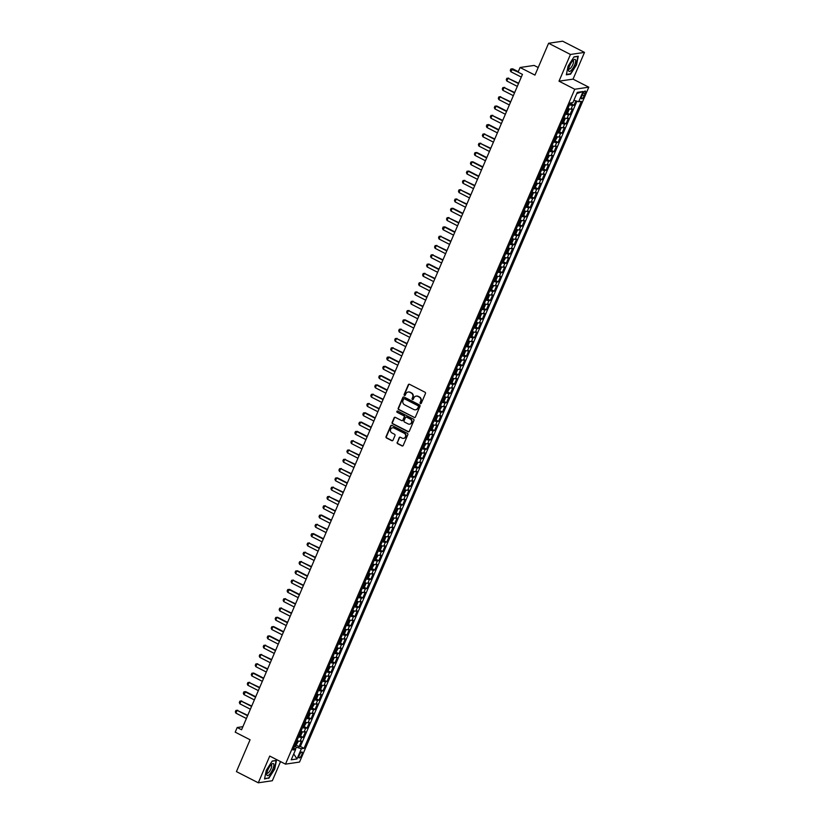 <?xml version="1.0" encoding="UTF-8"?>
<svg xmlns="http://www.w3.org/2000/svg" width="824" height="824" viewBox="0 0 824 824"><rect width="100%" height="100%" fill="white"/><g stroke="black" fill="none" stroke-linecap="round" stroke-linejoin="round"><path stroke-width="1.24" d="M420.425 403.595A0.711 0.659 -98.4 0 0 421.301 403.255L425.452 393.563A1.009 0.937 -98.4 0 0 424.988 392.214L409.538 384.303A1.009 0.937 -98.4 0 0 408.282 384.777L404.131 394.469A0.711 0.659 -98.4 0 0 404.831 395.479A0.711 0.659 -98.4 0 0 405.336 395.087L405.872 393.831A3.244 3.018 -98.4 0 1 409.868 392.317L411.155 392.976A3.244 3.018 -98.4 0 1 412.649 397.302L412.113 398.558A0.711 0.659 -98.4 0 0 412.824 399.568A0.711 0.659 -98.4 0 0 413.318 399.177L413.854 397.92A3.244 3.018 -98.4 0 1 417.85 396.406L419.138 397.065A3.244 3.018 -98.4 0 1 420.631 401.391L420.096 402.648A0.711 0.659 -98.4 0 0 420.425 403.595M416.316 396.097A3.244 3.018 -98.4 0 1 418.232 396.344L419.519 397.003A3.244 3.018 -98.4 0 1 421.012 401.329L420.477 402.586A0.711 0.659 -98.4 0 0 420.992 403.595M409.188 384.2A1.009 0.937 -98.4 0 0 408.663 384.715L404.512 394.418A0.711 0.659 -98.4 0 0 405.017 395.417M408.333 392.008A3.244 3.018 -98.4 0 1 410.249 392.265L411.537 392.924A3.244 3.018 -98.4 0 1 413.03 397.25L412.494 398.497A0.711 0.659 -98.4 0 0 413.009 399.506M301.78 754.774A3.306 1.02 117.1 0 0 302.068 752.003A3.306 1.02 117.1 0 0 299.349 755.124A3.306 1.02 117.1 0 0 299.05 757.895A3.306 1.02 117.1 0 0 301.78 754.774M397.168 442.344A1.009 0.937 -98.4 0 0 397.642 443.693L401.968 445.908A1.009 0.937 -98.4 0 0 403.224 445.434L407.839 434.67A1.009 0.937 -98.4 0 0 407.365 433.321L391.915 425.411A1.009 0.937 -98.4 0 0 390.669 425.884L386.054 436.648A1.009 0.937 -98.4 0 0 386.518 437.997L391.761 440.686A1.009 0.937 -98.4 0 0 393.007 440.212L394.984 435.597A1.009 0.937 -98.4 0 0 394.511 434.248L391.915 432.919A2.709 2.524 -98.4 0 1 392.564 427.79A2.709 2.524 -98.4 0 1 394.006 428.037L404.182 433.249A2.709 2.524 -98.4 0 1 403.533 438.368A2.709 2.524 -98.4 0 1 402.091 438.131L400.392 437.256A1.009 0.937 -98.4 0 0 399.146 437.729L397.549 442.282A1.009 0.937 -98.4 0 0 398.013 443.631L402.349 445.856A1.009 0.937 -98.4 0 0 402.699 445.949M570.455 54.466L559.002 81.185L573.051 79.125L584.504 52.396L570.455 54.466L548.599 43.27L534.951 75.108L520.078 67.496L518.09 72.141L522.457 74.376L241.576 729.745L237.199 727.51L235.211 732.155L250.074 739.767L236.426 771.604L258.293 782.8L272.342 780.73L280.541 761.603M559.002 81.185L574.75 89.25L285.485 764.136L269.747 756.072L258.293 782.8M414.132 417.531A1.009 0.937 -98.4 0 0 415.389 417.057L420.003 406.294A1.009 0.937 -98.4 0 0 419.529 404.945L404.079 397.034A1.009 0.937 -98.4 0 0 402.833 397.508L398.219 408.271A1.009 0.937 -98.4 0 0 398.682 409.621L414.513 417.48A1.009 0.937 -98.4 0 0 414.863 417.572M413.916 420.487L409.301 431.251A1.009 0.937 -98.4 0 1 408.055 431.724L392.605 423.814A1.009 0.937 -98.4 0 1 392.131 422.465L394.109 417.85A1.009 0.937 -98.4 0 1 395.355 417.377L401.628 420.59A1.009 0.937 -98.4 0 0 402.874 420.116L404.182 417.057A1.009 0.937 -98.4 0 0 403.719 415.708L397.199 412.361A0.711 0.659 -98.4 0 1 397.364 411.022A0.711 0.659 -98.4 0 1 397.745 411.083L413.452 419.128A1.009 0.937 -98.4 0 1 413.916 420.487M548.599 43.27L562.638 41.2L584.504 52.396M296.218 745.174L299.091 746.647L301.481 741.064L300.091 741.27L301.687 737.552A4.13 0.845 -156.8 0 1 298.576 736.831M300.204 735.884L303.067 737.346L305.467 731.774L304.077 731.98L305.673 728.261A4.13 0.845 -156.8 0 1 302.562 727.541M304.18 726.583L307.053 728.056L309.443 722.473L308.063 722.679L309.659 718.961A4.13 0.845 -156.8 0 1 306.549 718.24M308.166 717.292L311.039 718.755L313.429 713.182L312.049 713.388L313.635 709.67A4.13 0.845 -156.8 0 1 310.524 708.949M312.152 707.991L315.026 709.464L317.415 703.881L316.025 704.087L317.621 700.369A4.13 0.845 -156.8 0 1 314.511 699.648M316.138 698.701L319.012 700.163L321.401 694.591L320.011 694.797L321.607 691.079A4.13 0.845 -156.8 0 1 318.497 690.358M320.124 689.4L322.998 690.873L325.387 685.29L323.997 685.496L325.593 681.778A4.13 0.845 -156.8 0 1 322.483 681.057M324.1 680.109L326.974 681.572L329.363 675.999L327.983 676.205L329.579 672.487A4.13 0.845 -156.8 0 1 326.469 671.766M328.086 670.808L330.96 672.281L333.349 666.698L331.969 666.904L333.555 663.186A4.13 0.845 -156.8 0 1 330.455 662.465M332.072 661.518L334.946 662.98L337.335 657.408L335.955 657.614L337.541 653.896A4.13 0.845 -156.8 0 1 334.431 653.174M336.058 652.217L338.932 653.689L341.321 648.107L339.931 648.313L341.527 644.595A4.13 0.845 -156.8 0 1 338.417 643.874M340.044 642.916L342.918 644.389L345.308 638.816L343.917 639.022L345.514 635.304A4.13 0.845 -156.8 0 1 342.403 634.583M344.03 633.625L346.894 635.098L349.294 629.515L347.903 629.721L349.5 626.003A4.13 0.845 -156.8 0 1 346.389 625.282M348.006 624.324L350.88 625.797L353.269 620.225L351.889 620.421L353.486 616.702A4.13 0.845 -156.8 0 1 350.375 615.991M351.992 615.034L354.866 616.506L357.256 610.924L355.875 611.13L357.462 607.412A4.13 0.845 -156.8 0 1 354.361 606.691M355.978 605.733L358.852 607.206L361.242 601.633L359.851 601.829L361.448 598.111A4.13 0.845 -156.8 0 1 358.337 597.4M359.964 596.442L362.838 597.915L365.228 592.332L363.837 592.538L365.434 588.82A4.13 0.845 -156.8 0 1 362.323 588.099M363.951 587.141L366.824 588.614L369.214 583.042L367.823 583.238L369.42 579.519A4.13 0.845 -156.8 0 1 366.309 578.809M367.937 577.851L370.8 579.324L373.19 573.741L371.809 573.947L373.406 570.229A4.13 0.845 -156.8 0 1 370.295 569.508M371.912 568.55L374.786 570.023L377.176 564.45L375.796 564.646L377.382 560.928A4.13 0.845 -156.8 0 1 374.281 560.217M375.899 559.259L378.772 560.732L381.162 555.149L379.782 555.355L381.368 551.637A4.13 0.845 -156.8 0 1 378.257 550.916M379.885 549.958L382.758 551.431L385.148 545.859L383.757 546.054L385.354 542.336A4.13 0.845 -156.8 0 1 382.243 541.625M383.871 540.668L386.744 542.141L389.134 536.558L387.743 536.764L389.34 533.046A4.13 0.845 -156.8 0 1 386.229 532.325M387.857 531.367L390.72 532.84L393.12 527.257L391.73 527.463L393.326 523.745A4.13 0.845 -156.8 0 1 390.216 523.024M391.833 522.076L394.706 523.539L397.096 517.966L395.716 518.172L397.312 514.454A4.13 0.845 -156.8 0 1 394.202 513.733M395.819 512.775L398.692 514.248L401.082 508.666L399.702 508.872L401.288 505.153A4.13 0.845 -156.8 0 1 398.188 504.432M399.805 503.485L402.678 504.947L405.068 499.375L403.678 499.581L405.274 495.863A4.13 0.845 -156.8 0 1 402.163 495.142M403.791 494.184L406.665 495.657L409.054 490.074L407.664 490.28L409.26 486.562A4.13 0.845 -156.8 0 1 406.15 485.841M407.777 484.893L410.651 486.356L413.04 480.783L411.65 480.989L413.246 477.271A4.13 0.845 -156.8 0 1 410.136 476.55M411.763 475.592L414.627 477.065L417.016 471.483L415.636 471.688L417.232 467.97A4.13 0.845 -156.8 0 1 414.122 467.249M415.739 466.302L418.613 467.764L421.002 462.192L419.622 462.398L421.219 458.68A4.13 0.845 -156.8 0 1 418.108 457.959M419.725 457.001L422.599 458.474L424.988 452.891L423.608 453.097L425.194 449.379A4.13 0.845 -156.8 0 1 422.084 448.658M423.711 447.71L426.585 449.173L428.974 443.6L427.584 443.806L429.18 440.088A4.13 0.845 -156.8 0 1 426.07 439.367M427.697 438.409L430.571 439.882L432.961 434.299L431.57 434.506L433.167 430.787A4.13 0.845 -156.8 0 1 430.056 430.066M431.683 429.119L434.557 430.581L436.947 425.009L435.556 425.215L437.153 421.497A4.13 0.845 -156.8 0 1 434.042 420.776M435.659 419.818L438.533 421.291L440.922 415.708L439.542 415.914L441.139 412.196A4.13 0.845 -156.8 0 1 438.028 411.475M439.645 410.517L442.519 411.99L444.909 406.417L443.528 406.623L445.114 402.905A4.13 0.845 -156.8 0 1 442.014 402.184M443.631 401.226L446.505 402.699L448.895 397.117L447.514 397.322L449.101 393.604A4.13 0.845 -156.8 0 1 445.99 392.883M447.617 391.925L450.491 393.398L452.881 387.826L451.49 388.022L453.087 384.303A4.13 0.845 -156.8 0 1 449.976 383.593M451.603 382.635L454.477 384.108L456.867 378.525L455.476 378.731L457.073 375.013A4.13 0.845 -156.8 0 1 453.962 374.292M455.59 373.334L458.453 374.807L460.853 369.234L459.462 369.43L461.059 365.712A4.13 0.845 -156.8 0 1 457.948 365.001M459.565 364.043L462.439 365.516L464.829 359.933L463.449 360.139L465.045 356.421A4.13 0.845 -156.8 0 1 461.934 355.7M463.552 354.742L466.425 356.215L468.815 350.643L467.435 350.839L469.021 347.12A4.13 0.845 -156.8 0 1 465.91 346.41M467.538 345.452L470.411 346.925L472.801 341.342L471.41 341.548L473.007 337.83A4.13 0.845 -156.8 0 1 469.896 337.109M471.524 336.151L474.397 337.624L476.787 332.051L475.397 332.247L476.993 328.529A4.13 0.845 -156.8 0 1 473.882 327.818M475.51 326.86L478.384 328.333L480.773 322.751L479.383 322.957L480.979 319.238A4.13 0.845 -156.8 0 1 477.868 318.517M479.496 317.559L482.359 319.032L484.749 313.46L483.369 313.656L484.965 309.937A4.13 0.845 -156.8 0 1 481.855 309.216M483.472 308.269L486.345 309.731L488.735 304.159L487.355 304.365L488.941 300.647A4.13 0.845 -156.8 0 1 485.841 299.926M487.458 298.968L490.332 300.441L492.721 294.858L491.341 295.064L492.927 291.346A4.13 0.845 -156.8 0 1 489.817 290.625M491.444 289.677L494.318 291.14L496.707 285.567L495.317 285.774L496.913 282.055A4.13 0.845 -156.8 0 1 493.803 281.334M495.43 280.376L498.304 281.849L500.693 276.267L499.303 276.473L500.899 272.754A4.13 0.845 -156.8 0 1 497.789 272.033M499.416 271.086L502.279 272.548L504.679 266.976L503.289 267.182L504.885 263.464A4.13 0.845 -156.8 0 1 501.775 262.743M503.392 261.785L506.266 263.258L508.655 257.675L507.275 257.881L508.872 254.163A4.13 0.845 -156.8 0 1 505.761 253.442M507.378 252.494L510.252 253.957L512.641 248.385L511.261 248.59L512.847 244.872A4.13 0.845 -156.8 0 1 509.747 244.151M511.364 243.193L514.238 244.666L516.627 239.084L515.237 239.29L516.833 235.571A4.13 0.845 -156.8 0 1 513.723 234.85M515.35 233.903L518.224 235.365L520.614 229.793L519.223 229.999L520.819 226.281A4.13 0.845 -156.8 0 1 517.709 225.56M519.336 224.602L522.21 226.075L524.6 220.492L523.209 220.698L524.806 216.98A4.13 0.845 -156.8 0 1 521.695 216.259M523.322 215.311L526.186 216.774L528.575 211.202L527.195 211.407L528.792 207.689A4.13 0.845 -156.8 0 1 525.681 206.968M527.298 206.01L530.172 207.483L532.562 201.901L531.181 202.107L532.768 198.388A4.13 0.845 -156.8 0 1 529.667 197.667M531.284 196.709L534.158 198.182L536.548 192.61L535.167 192.816L536.754 189.098A4.13 0.845 -156.8 0 1 533.643 188.377M535.27 187.419L538.144 188.892L540.534 183.309L539.143 183.515L540.74 179.797A4.13 0.845 -156.8 0 1 537.629 179.076M539.256 178.118L542.13 179.591L544.52 174.018L543.129 174.214L544.726 170.496A4.13 0.845 -156.8 0 1 541.615 169.785M543.243 168.827L546.106 170.3L548.506 164.718L547.115 164.924L548.712 161.205A4.13 0.845 -156.8 0 1 545.601 160.484M547.218 159.526L550.092 160.999L552.482 155.427L551.101 155.623L552.698 151.904A4.13 0.845 -156.8 0 1 549.587 151.194M551.204 150.236L554.078 151.709L556.468 146.126L555.088 146.332L556.674 142.614A4.13 0.845 -156.8 0 1 553.574 141.893M555.191 140.935L558.064 142.408L560.454 136.835L559.074 137.031L560.66 133.313A4.13 0.845 -156.8 0 1 557.549 132.602M559.177 131.644L562.05 133.117L564.44 127.535L563.049 127.741L564.646 124.022A4.13 0.845 -156.8 0 1 561.535 123.301M563.163 122.343L566.036 123.816L568.426 118.244L567.036 118.44L568.632 114.721A4.13 0.845 -156.8 0 1 565.521 114.011M567.149 113.053L570.012 114.526L572.412 108.943L571.022 109.149A4.13 0.845 -156.8 0 1 567.911 108.428M582.702 94.08L581.826 96.13A3.203 0.989 117.1 0 0 581.548 98.808A3.203 0.989 117.1 0 0 584.185 95.78L585.061 93.74A3.203 0.989 117.1 0 0 585.339 91.062A3.203 0.989 117.1 0 0 582.702 94.08M574.75 89.25L588.789 87.179L299.534 762.066L285.485 764.136M299.091 746.647L300.358 746.462L304.035 748.336L581.332 101.342L578.675 101.733L573.906 100.24M304.035 748.336L301.378 748.728L296.99 758.956L291.222 759.81L295.6 749.582L292.942 749.974L570.249 102.969L572.907 102.578L577.294 92.36L583.062 91.505L578.675 101.733M571.125 103.752L573.998 105.225L572.618 105.431A4.13 0.845 -156.8 0 1 569.508 104.71M570.012 114.526L568.632 114.721M566.036 123.816L564.646 124.022M562.05 133.117L560.66 133.313M558.064 142.408L556.674 142.614M554.078 151.709L552.698 151.904M550.092 160.999L548.712 161.205M546.106 170.3L544.726 170.496M542.13 179.591L540.74 179.797M538.144 188.892L536.754 189.098M534.158 198.182L532.768 198.388M530.172 207.483L528.792 207.689M526.186 216.774L524.806 216.98M522.21 226.075L520.819 226.281M518.224 235.365L516.833 235.571M514.238 244.666L512.847 244.872M510.252 253.957L508.872 254.163M506.266 263.258L504.885 263.464M502.279 272.548L500.899 272.754M498.304 281.849L496.913 282.055M494.318 291.14L492.927 291.346M490.332 300.441L488.941 300.647M486.345 309.731L484.965 309.937M482.359 319.032L480.979 319.238M478.384 328.333L476.993 328.529M474.397 337.624L473.007 337.83M470.411 346.925L469.021 347.12M466.425 356.215L465.045 356.421M462.439 365.516L461.059 365.712M458.453 374.807L457.073 375.013M454.477 384.108L453.087 384.303M450.491 393.398L449.101 393.604M446.505 402.699L445.114 402.905M442.519 411.99L441.139 412.196M438.533 421.291L437.153 421.497M434.557 430.581L433.167 430.787M430.571 439.882L429.18 440.088M426.585 449.173L425.194 449.379M422.599 458.474L421.219 458.68M418.613 467.764L417.232 467.97M414.627 477.065L413.246 477.271M410.651 486.356L409.26 486.562M406.665 495.657L405.274 495.863M402.678 504.947L401.288 505.153M398.692 514.248L397.312 514.454M394.706 523.539L393.326 523.745M390.72 532.84L389.34 533.046M386.744 542.141L385.354 542.336M382.758 551.431L381.368 551.637M378.772 560.732L377.382 560.928M374.786 570.023L373.406 570.229M370.8 579.324L369.42 579.519M366.824 588.614L365.434 588.82M362.838 597.915L361.448 598.111M358.852 607.206L357.462 607.412M354.866 616.506L353.486 616.702M350.88 625.797L349.5 626.003M346.894 635.098L345.514 635.304M342.918 644.389L341.527 644.595M338.932 653.689L337.541 653.896M334.946 662.98L333.555 663.186M330.96 672.281L329.579 672.487M326.974 681.572L325.593 681.778M322.998 690.873L321.607 691.079M319.012 700.163L317.621 700.369M315.026 709.464L313.635 709.67M311.039 718.755L309.659 718.961M307.053 728.056L305.673 728.261M303.067 737.346L301.687 737.552M300.358 746.462L576.924 101.187M573.998 105.225L575.873 100.858M295.404 749.376L296.362 747.162L294.549 746.235M538.206 67.516L534.127 65.426L520.078 67.496M573.051 79.125L588.789 87.179M242.895 726.665L237.199 727.51M563.925 117.729A4.13 0.845 23.2 0 0 567.036 118.44M559.939 127.02A4.13 0.845 23.2 0 0 563.049 127.741M555.963 136.321A4.13 0.845 23.2 0 0 559.074 137.031M551.977 145.611A4.13 0.845 23.2 0 0 555.088 146.332M547.991 154.912A4.13 0.845 23.2 0 0 551.101 155.623M544.005 164.203A4.13 0.845 23.2 0 0 547.115 164.924M540.019 173.504A4.13 0.845 23.2 0 0 543.129 174.214M536.043 182.794A4.13 0.845 23.2 0 0 539.143 183.515M532.057 192.095A4.13 0.845 23.2 0 0 535.167 192.816M528.071 201.386A4.13 0.845 23.2 0 0 531.181 202.107M524.085 210.687A4.13 0.845 23.2 0 0 527.195 211.407M520.099 219.977A4.13 0.845 23.2 0 0 523.209 220.698M516.112 229.278A4.13 0.845 23.2 0 0 519.223 229.999M512.137 238.569A4.13 0.845 23.2 0 0 515.237 239.29M508.151 247.87A4.13 0.845 23.2 0 0 511.261 248.59M504.164 257.16A4.13 0.845 23.2 0 0 507.275 257.881M500.178 266.461A4.13 0.845 23.2 0 0 503.289 267.182M496.192 275.752A4.13 0.845 23.2 0 0 499.303 276.473M492.216 285.053A4.13 0.845 23.2 0 0 495.317 285.774M488.23 294.343A4.13 0.845 23.2 0 0 491.341 295.064M484.244 303.644A4.13 0.845 23.2 0 0 487.355 304.365M480.258 312.935A4.13 0.845 23.2 0 0 483.369 313.656M476.272 322.236A4.13 0.845 23.2 0 0 479.383 322.957M472.286 331.536A4.13 0.845 23.2 0 0 475.397 332.247M468.31 340.827A4.13 0.845 23.2 0 0 471.41 341.548M464.324 350.128A4.13 0.845 23.2 0 0 467.435 350.839M460.338 359.418A4.13 0.845 23.2 0 0 463.449 360.139M456.352 368.719A4.13 0.845 23.2 0 0 459.462 369.43M452.366 378.01A4.13 0.845 23.2 0 0 455.476 378.731M448.38 387.311A4.13 0.845 23.2 0 0 451.49 388.022M444.404 396.602A4.13 0.845 23.2 0 0 447.514 397.322M440.418 405.902A4.13 0.845 23.2 0 0 443.528 406.623M436.432 415.193A4.13 0.845 23.2 0 0 439.542 415.914M432.446 424.494A4.13 0.845 23.2 0 0 435.556 425.215M428.459 433.784A4.13 0.845 23.2 0 0 431.57 434.506M424.484 443.085A4.13 0.845 23.2 0 0 427.584 443.806M420.498 452.376A4.13 0.845 23.2 0 0 423.608 453.097M416.511 461.677A4.13 0.845 23.2 0 0 419.622 462.398M412.525 470.968A4.13 0.845 23.2 0 0 415.636 471.688M408.539 480.268A4.13 0.845 23.2 0 0 411.65 480.989M404.553 489.559A4.13 0.845 23.2 0 0 407.664 490.28M400.577 498.86A4.13 0.845 23.2 0 0 403.678 499.581M396.591 508.151A4.13 0.845 23.2 0 0 399.702 508.872M392.605 517.451A4.13 0.845 23.2 0 0 395.716 518.172M388.619 526.742A4.13 0.845 23.2 0 0 391.73 527.463M384.633 536.043A4.13 0.845 23.2 0 0 387.743 536.764M380.657 545.344A4.13 0.845 23.2 0 0 383.757 546.054M376.671 554.634A4.13 0.845 23.2 0 0 379.782 555.355M372.685 563.935A4.13 0.845 23.2 0 0 375.796 564.646M368.699 573.226A4.13 0.845 23.2 0 0 371.809 573.947M364.713 582.527A4.13 0.845 23.2 0 0 367.823 583.238M360.727 591.817A4.13 0.845 23.2 0 0 363.837 592.538M356.751 601.118A4.13 0.845 23.2 0 0 359.851 601.829M352.765 610.409A4.13 0.845 23.2 0 0 355.875 611.13M348.779 619.71A4.13 0.845 23.2 0 0 351.889 620.421M344.793 629A4.13 0.845 23.2 0 0 347.903 629.721M340.806 638.301A4.13 0.845 23.2 0 0 343.917 639.022M336.82 647.592A4.13 0.845 23.2 0 0 339.931 648.313M332.844 656.893A4.13 0.845 23.2 0 0 335.955 657.614M328.858 666.183A4.13 0.845 23.2 0 0 331.969 666.904M324.872 675.484A4.13 0.845 23.2 0 0 327.983 676.205M320.886 684.775A4.13 0.845 23.2 0 0 323.997 685.496M316.9 694.076A4.13 0.845 23.2 0 0 320.011 694.797M312.924 703.366A4.13 0.845 23.2 0 0 316.025 704.087M308.938 712.667A4.13 0.845 23.2 0 0 312.049 713.388M304.952 721.958A4.13 0.845 23.2 0 0 308.063 722.679M300.966 731.259A4.13 0.845 23.2 0 0 304.077 731.98M295.6 749.582L293.869 747.821M296.98 740.549A4.13 0.845 23.2 0 0 300.091 741.27M296.362 747.162L301.378 748.728M576.779 93.555L583.062 91.505M296.99 758.956L293.735 753.929M568.076 66.136L566.346 74.799L570.569 74.17L576.532 64.89L578.263 56.228L574.029 56.856L568.076 66.136M268.768 778.34L274.722 769.06L276.452 760.398L272.229 761.026L266.265 770.306L264.535 778.968L268.191 778.052M570.002 73.882L570.569 74.17M403.739 396.931A1.009 0.937 -98.4 0 0 403.214 397.446L398.6 408.22A1.009 0.937 -98.4 0 0 399.063 409.569L414.513 417.48M418.365 406.685A0.711 0.659 -98.4 0 0 418.036 405.738L404.481 398.795A0.711 0.659 -98.4 0 0 403.606 399.125L403.039 400.443A3.244 3.018 -98.4 0 0 404.533 404.769L413.803 409.518A3.244 3.018 -98.4 0 0 417.799 408.004L418.747 406.623A0.711 0.659 -98.4 0 0 418.417 405.676L418.036 405.738M404.296 398.734A0.711 0.659 -98.4 0 1 404.852 398.734L418.417 405.676M415.718 409.775A3.244 3.018 -98.4 0 0 418.18 407.952L417.799 408.004M418.747 406.623L418.18 407.952M395.015 417.284A1.009 0.937 -98.4 0 0 394.49 417.799L392.512 422.403A1.009 0.937 -98.4 0 0 392.986 423.752L408.436 431.663A1.009 0.937 -98.4 0 0 408.776 431.766M402.349 420.631A1.009 0.937 -98.4 0 0 403.255 420.055L404.563 417.006A1.009 0.937 -98.4 0 0 404.1 415.646L397.199 412.361M397.559 411.032A0.711 0.659 -98.4 0 0 397.57 412.309M408.127 423.917A2.709 2.524 -98.4 0 0 411.67 421.898A2.709 2.524 -98.4 0 0 410.218 419.035L406.634 417.202A1.009 0.937 -98.4 0 0 405.387 417.675L404.079 420.734A1.009 0.937 -98.4 0 0 404.543 422.084L408.127 423.917M409.755 424.123A2.709 2.524 -98.4 0 0 410.599 418.983L410.218 419.035M406.294 417.099A1.009 0.937 -98.4 0 1 407.015 417.14L410.599 418.983M400.052 437.163A1.009 0.937 -98.4 0 0 399.527 437.678L397.549 442.282M403.719 438.337A2.709 2.524 -98.4 0 0 404.563 433.187L404.182 433.249M392.76 427.769A2.709 2.524 -98.4 0 1 394.387 427.986L404.563 433.187M391.575 425.308A1.009 0.937 -98.4 0 0 391.05 425.823L386.435 436.596A1.009 0.937 -98.4 0 0 386.899 437.946L392.142 440.624A1.009 0.937 -98.4 0 0 392.482 440.727M572.041 102.712L570.723 104.123A2.74 0.556 -156.8 0 1 569.806 103.999M518.286 71.688L512.693 68.825L510.818 71.709L521.304 77.085M510.818 71.709L510.262 70.39L510.859 69L512.693 68.825M518.121 72.059L510.859 69M574.596 65.055A6.716 2.081 117.1 0 0 573.607 59.956A6.716 2.081 117.1 0 0 569.662 65.786A6.716 2.081 117.1 0 0 568.56 69.824A6.716 2.081 117.1 0 0 570.63 70.905A6.716 2.081 117.1 0 0 574.596 65.055M568.725 68.629A4.594 1.421 117.1 0 0 568.993 68.989A4.594 1.421 117.1 0 0 572.783 64.643A4.594 1.421 117.1 0 0 573.185 60.801A4.594 1.421 117.1 0 0 572.742 60.78M573.926 57.011L577.902 56.434L576.223 64.818L570.455 73.81L566.418 74.407M273.795 764.178A6.716 2.081 117.1 0 0 271.807 764.116A6.716 2.081 117.1 0 0 266.749 773.994A6.716 2.081 117.1 0 0 266.842 775.003A6.716 2.081 117.1 0 0 271.158 772.294A6.716 2.081 117.1 0 0 273.795 764.178M266.914 772.799A4.594 1.421 117.1 0 0 267.192 773.159A4.594 1.421 117.1 0 0 270.221 770.327A4.594 1.421 117.1 0 0 271.663 765.352A4.594 1.421 117.1 0 0 271.384 764.971A4.594 1.421 117.1 0 0 270.931 764.95M272.126 761.18L276.091 760.604L274.423 768.988L268.645 777.98L264.617 778.577M565.82 113.3A2.74 0.556 -156.8 0 0 566.737 113.413L567.901 112.373L569.096 109.582L568.735 108.768A2.74 0.556 -156.8 0 1 567.818 108.655M566.582 111.528A2.74 0.556 23.2 0 0 567.108 111.631L567.582 110.519A2.74 0.556 -156.8 0 1 567.056 110.416M518.677 83.224L508.027 78.218L506.832 81.01L517.317 86.376M506.832 81.01L506.276 79.691L506.873 78.29L508.707 78.115M518.512 83.595L508.027 78.218L506.873 78.29M561.844 122.591A2.74 0.556 -156.8 0 0 562.751 122.714L563.915 121.674L565.11 118.883L564.749 118.059A2.74 0.556 -156.8 0 1 563.832 117.945M562.596 120.829A2.74 0.556 23.2 0 0 563.122 120.932L563.595 119.82A2.74 0.556 -156.8 0 1 563.08 119.717M514.691 92.515L504.041 87.519L502.846 90.3L513.331 95.677M502.846 90.3L502.29 88.982L502.887 87.591L504.721 87.416M514.526 92.885L504.041 87.519L502.887 87.591M557.858 131.892A2.74 0.556 -156.8 0 0 558.775 132.005L559.929 130.965L561.123 128.173L560.773 127.38A2.74 0.556 -156.8 0 1 559.846 127.246M558.796 131.984L560.495 127.226M558.61 130.12A2.74 0.556 23.2 0 0 559.136 130.223L559.609 129.111A2.74 0.556 -156.8 0 1 559.094 129.007M510.705 101.816L500.055 96.81L498.86 99.601L509.356 104.967M498.86 99.601L498.304 98.283L498.901 96.882L500.734 96.707M510.55 102.186L500.055 96.81L498.901 96.882M553.872 141.182A2.74 0.556 -156.8 0 0 554.789 141.306L557.137 137.474L556.777 136.65A2.74 0.556 -156.8 0 1 555.86 136.537M554.624 139.421A2.74 0.556 23.2 0 0 555.149 139.524L555.634 138.411A2.74 0.556 -156.8 0 1 555.108 138.308M506.719 111.106L496.759 106.008L496.069 106.111L494.874 108.902L505.37 114.268M494.874 108.902L494.328 107.573L494.925 106.183L496.759 106.008M506.564 111.477L496.069 106.111L494.925 106.183M549.886 150.483A2.74 0.556 -156.8 0 0 550.803 150.596L551.956 149.556L553.151 146.765L552.801 145.972A2.74 0.556 -156.8 0 1 551.884 145.838M550.834 150.576L552.523 145.817M550.648 148.711A2.74 0.556 23.2 0 0 551.163 148.814L551.647 147.702A2.74 0.556 -156.8 0 1 551.122 147.599M502.733 120.407L492.083 115.401L490.888 118.193L501.383 123.559M490.888 118.193L490.342 116.874L490.939 115.473L492.773 115.309M502.578 120.778L492.083 115.401L490.939 115.473M545.9 159.774A2.74 0.556 -156.8 0 0 546.817 159.897L549.175 156.066L548.805 155.252A2.74 0.556 -156.8 0 1 547.898 155.128M546.662 158.012A2.74 0.556 23.2 0 0 547.177 158.115L547.661 157.003A2.74 0.556 -156.8 0 1 547.136 156.9M498.747 129.698L488.787 124.599L486.912 127.493L497.397 132.86M486.912 127.493L486.356 126.165L486.953 124.774L488.787 124.599M498.592 130.068L488.107 124.702L486.953 124.774M541.924 169.075A2.74 0.556 -156.8 0 0 542.831 169.188L543.995 168.148L545.189 165.356L544.839 164.563A2.74 0.556 -156.8 0 1 543.912 164.429M542.861 169.167L544.551 164.409M542.676 167.313A2.74 0.556 23.2 0 0 543.201 167.416L543.675 166.293A2.74 0.556 -156.8 0 1 543.15 166.19M494.771 138.998L484.121 133.993L482.926 136.784L493.411 142.15M482.926 136.784L482.37 135.466L482.967 134.065L484.8 133.9M494.606 139.369L484.121 133.993L482.967 134.065M537.938 178.375A2.74 0.556 -156.8 0 0 538.845 178.489L540.008 177.448L541.203 174.657L540.853 173.864A2.74 0.556 -156.8 0 1 539.926 173.72M538.875 178.458L540.575 173.699M538.69 176.604A2.74 0.556 23.2 0 0 539.215 176.707L539.689 175.594A2.74 0.556 -156.8 0 1 539.174 175.491M490.785 148.289L480.135 143.294L478.94 146.085L489.425 151.451M478.94 146.085L478.384 144.756L478.981 143.366L480.814 143.191M490.62 148.66L480.135 143.294L478.981 143.366M533.952 187.666A2.74 0.556 -156.8 0 0 534.869 187.779L537.217 183.948L536.857 183.134A2.74 0.556 -156.8 0 1 535.94 183.021M534.704 185.905A2.74 0.556 23.2 0 0 535.229 186.008L535.703 184.885A2.74 0.556 -156.8 0 1 535.188 184.782M486.799 157.59L476.839 152.492L476.148 152.584L474.954 155.375L485.449 160.752M474.954 155.375L474.397 154.057L474.995 152.656L476.839 152.492M486.644 157.961L476.148 152.584L474.995 152.656M529.966 196.967A2.74 0.556 -156.8 0 0 530.883 197.08L532.036 196.04L533.231 193.249L532.881 192.456A2.74 0.556 -156.8 0 1 531.954 192.311M530.914 197.049L532.603 192.291M530.728 195.195A2.74 0.556 23.2 0 0 531.243 195.298L531.727 194.186A2.74 0.556 -156.8 0 1 531.202 194.083M482.812 166.881L472.852 161.782L472.162 161.885L470.968 164.676L481.463 170.043M470.968 164.676L470.422 163.348L471.019 161.957L472.852 161.782M482.658 167.251L472.162 161.885L471.019 161.957M525.98 206.257A2.74 0.556 -156.8 0 0 526.897 206.371L528.05 205.331L529.245 202.55L528.895 201.746A2.74 0.556 -156.8 0 1 527.978 201.612M526.927 206.35L528.617 201.592M526.742 204.496A2.74 0.556 23.2 0 0 527.257 204.599L527.741 203.477A2.74 0.556 -156.8 0 1 527.216 203.374M478.826 176.182L468.866 171.083L468.187 171.176L466.981 173.967L477.477 179.344M466.981 173.967L466.436 172.649L467.033 171.258L468.866 171.083M478.672 176.552L468.187 171.176L467.033 171.258M521.994 215.558A2.74 0.556 -156.8 0 0 522.91 215.672L524.074 214.631L525.269 211.84L524.909 211.047A2.74 0.556 -156.8 0 1 523.992 210.903M522.941 215.641L524.63 210.882M522.756 213.787A2.74 0.556 23.2 0 0 523.281 213.89L523.755 212.777A2.74 0.556 -156.8 0 1 523.23 212.674M474.851 185.472L464.2 180.477L463.006 183.268L473.491 188.634M463.006 183.268L462.449 181.939L463.047 180.549L464.88 180.374M474.686 185.843L464.2 180.477L463.047 180.549M518.018 224.849A2.74 0.556 -156.8 0 0 518.924 224.962L520.088 223.922L521.283 221.141L520.933 220.338A2.74 0.556 -156.8 0 1 520.006 220.204M518.955 224.942L520.655 220.183M518.77 223.088A2.74 0.556 23.2 0 0 519.295 223.191L519.769 222.068A2.74 0.556 -156.8 0 1 519.254 221.965M470.864 194.773L460.214 189.767L459.019 192.558L469.505 197.935M459.019 192.558L458.463 191.24L459.061 189.85L460.894 189.675M470.7 195.144L460.214 189.767L459.061 189.85M514.032 234.15A2.74 0.556 -156.8 0 0 514.948 234.263L516.102 233.223L517.297 230.432L516.947 229.638A2.74 0.556 -156.8 0 1 516.02 229.494M514.969 234.232L516.669 229.474M514.784 232.378A2.74 0.556 23.2 0 0 515.309 232.481L515.783 231.369A2.74 0.556 -156.8 0 1 515.268 231.266M466.878 204.074L456.228 199.068L455.033 201.859L465.519 207.226M455.033 201.859L454.477 200.531L455.075 199.14L456.908 198.965M466.724 204.434L456.228 199.068L455.075 199.14M510.046 243.441A2.74 0.556 -156.8 0 0 510.962 243.554L512.116 242.513L513.311 239.733L512.961 238.929A2.74 0.556 -156.8 0 1 512.034 238.795M510.993 243.533L512.683 238.775M510.798 241.679A2.74 0.556 23.2 0 0 511.323 241.782L511.807 240.66A2.74 0.556 -156.8 0 1 511.282 240.557M462.892 213.365L452.932 208.266L452.242 208.359L451.047 211.15L461.543 216.527M451.047 211.15L450.491 209.832L451.089 208.441L452.932 208.266M462.738 213.735L452.242 208.359L451.089 208.441M506.06 252.741A2.74 0.556 -156.8 0 0 506.976 252.855L508.13 251.814L509.325 249.023L508.974 248.23A2.74 0.556 -156.8 0 1 508.058 248.086M507.007 252.824L508.696 248.065M506.822 250.97A2.74 0.556 23.2 0 0 507.337 251.073L507.821 249.96A2.74 0.556 -156.8 0 1 507.296 249.857M458.906 222.665L448.256 217.66L447.061 220.451L457.557 225.817M447.061 220.451L446.515 219.122L447.113 217.732L448.946 217.557M458.752 223.026L448.256 217.66L447.113 217.732M502.074 262.032A2.74 0.556 -156.8 0 0 502.99 262.145L505.349 258.324L504.978 257.5A2.74 0.556 -156.8 0 1 504.072 257.387M502.836 260.271A2.74 0.556 23.2 0 0 503.351 260.374L503.835 259.251A2.74 0.556 -156.8 0 1 503.31 259.148M454.92 231.956L444.96 226.858L443.085 229.742L453.571 235.118M443.085 229.742L442.529 228.423L443.127 227.033L444.96 226.858M454.766 232.327L444.28 226.96L443.127 227.033M498.087 271.333A2.74 0.556 -156.8 0 0 499.004 271.446L500.168 270.406L501.363 267.615L501.013 266.822A2.74 0.556 -156.8 0 1 500.086 266.677M499.035 271.426L500.724 266.657M498.85 269.561A2.74 0.556 23.2 0 0 499.375 269.664L499.849 268.552A2.74 0.556 -156.8 0 1 499.323 268.449M450.944 241.257L440.294 236.251L439.099 239.042L449.585 244.409M439.099 239.042L438.543 237.724L439.141 236.323L440.974 236.148M450.779 241.617L440.294 236.251L439.141 236.323M494.112 280.623A2.74 0.556 -156.8 0 0 495.018 280.747L496.182 279.697L497.377 276.916L497.026 276.112A2.74 0.556 -156.8 0 1 496.099 275.978M495.049 280.716L496.748 275.958M494.863 278.862A2.74 0.556 23.2 0 0 495.389 278.965L495.863 277.843A2.74 0.556 -156.8 0 1 495.348 277.739M446.958 250.548L436.308 245.552L435.113 248.333L445.599 253.71M435.113 248.333L434.557 247.015L435.154 245.624L436.988 245.449M446.793 250.918L436.308 245.552L435.154 245.624M490.126 289.924A2.74 0.556 -156.8 0 0 491.042 290.038L493.391 286.206L493.03 285.392A2.74 0.556 -156.8 0 1 492.113 285.279M490.877 288.153A2.74 0.556 23.2 0 0 491.403 288.256L491.877 287.143A2.74 0.556 -156.8 0 1 491.362 287.04M442.972 259.848L432.322 254.843L431.127 257.634L441.623 263M431.127 257.634L430.571 256.315L431.168 254.915L433.002 254.74M442.818 260.209L432.322 254.843L431.168 254.915M486.139 299.215A2.74 0.556 -156.8 0 0 487.056 299.339L488.21 298.288L489.404 295.507L489.054 294.704A2.74 0.556 -156.8 0 1 488.127 294.57M487.087 299.308L488.776 294.549M486.902 297.454A2.74 0.556 23.2 0 0 487.417 297.557L487.901 296.444A2.74 0.556 -156.8 0 1 487.375 296.341M438.986 269.139L429.026 264.041L428.336 264.144L427.141 266.924L437.637 272.301M427.141 266.924L426.595 265.606L427.192 264.216L429.026 264.041M438.832 269.51L428.336 264.144L427.192 264.216M482.153 308.516A2.74 0.556 -156.8 0 0 483.07 308.629L484.224 307.589L485.418 304.798L485.068 304.005A2.74 0.556 -156.8 0 1 484.151 303.871M483.101 308.609L484.79 303.84M482.916 306.744A2.74 0.556 23.2 0 0 483.431 306.847L483.915 305.735A2.74 0.556 -156.8 0 1 483.389 305.632M435 278.44L424.35 273.434L423.155 276.225L433.651 281.592M423.155 276.225L422.609 274.907L423.206 273.506L425.04 273.331M434.845 278.811L424.35 273.434L423.206 273.506M478.167 317.807A2.74 0.556 -156.8 0 0 479.084 317.93L480.248 316.89L481.443 314.099L481.082 313.295A2.74 0.556 -156.8 0 1 480.165 313.161M479.115 317.899L480.804 313.141M478.929 316.045A2.74 0.556 23.2 0 0 479.455 316.148L479.928 315.036A2.74 0.556 -156.8 0 1 479.403 314.933M431.024 287.731L420.374 282.735L419.179 285.516L429.664 290.893M419.179 285.516L418.623 284.198L419.22 282.807L421.054 282.632M430.859 288.101L420.374 282.735L419.22 282.807M474.191 327.107A2.74 0.556 -156.8 0 0 475.098 327.221L476.262 326.18L477.457 323.389L477.106 322.596A2.74 0.556 -156.8 0 1 476.179 322.462M475.129 327.2L476.818 322.431M474.943 325.336A2.74 0.556 23.2 0 0 475.469 325.439L475.942 324.326A2.74 0.556 -156.8 0 1 475.417 324.223M427.038 297.031L416.388 292.026L415.193 294.817L425.678 300.183M415.193 294.817L414.637 293.498L415.234 292.098L417.068 291.923M426.873 297.402L416.388 292.026L415.234 292.098M470.205 336.398A2.74 0.556 -156.8 0 0 471.112 336.522L472.276 335.481L473.47 332.69L473.12 331.887A2.74 0.556 -156.8 0 1 472.193 331.753M471.143 336.491L472.842 331.732M470.957 334.637A2.74 0.556 23.2 0 0 471.483 334.74L471.956 333.627A2.74 0.556 -156.8 0 1 471.441 333.524M423.052 306.322L412.402 301.327L411.207 304.108L421.692 309.484M411.207 304.108L410.651 302.789L411.248 301.399L413.082 301.224M422.887 306.693L412.402 301.327L411.248 301.399M466.219 345.699A2.74 0.556 -156.8 0 0 467.136 345.812L468.289 344.772L469.484 341.981L469.134 341.188A2.74 0.556 -156.8 0 1 468.207 341.054M467.167 345.792L468.856 341.023M466.971 343.927A2.74 0.556 23.2 0 0 467.496 344.03L467.97 342.918A2.74 0.556 -156.8 0 1 467.455 342.815M419.066 315.623L408.416 310.617L407.221 313.408L417.716 318.775M407.221 313.408L406.665 312.09L407.262 310.689L409.106 310.514M418.911 315.994L408.416 310.617L407.262 310.689M462.233 354.989A2.74 0.556 -156.8 0 0 463.15 355.113L464.303 354.073L465.498 351.281L465.148 350.478A2.74 0.556 -156.8 0 1 464.231 350.344M463.181 355.082L464.87 350.324M462.995 353.228A2.74 0.556 23.2 0 0 463.51 353.331L463.994 352.219A2.74 0.556 -156.8 0 1 463.469 352.116M415.08 324.913L405.12 319.815L404.429 319.918L403.235 322.699L413.73 328.076M403.235 322.699L402.689 321.381L403.286 319.99L405.12 319.815M414.925 325.284L404.429 319.918L403.286 319.99M458.247 364.29A2.74 0.556 -156.8 0 0 459.164 364.404L461.522 360.572L461.152 359.758A2.74 0.556 -156.8 0 1 460.245 359.645M459.009 362.519A2.74 0.556 23.2 0 0 459.524 362.622L460.008 361.509A2.74 0.556 -156.8 0 1 459.483 361.406M411.094 334.214L400.454 329.209L399.259 332L409.744 337.366M399.259 332L398.703 330.682L399.3 329.281L401.134 329.106M410.939 334.585L400.454 329.209L399.3 329.281M454.261 373.581A2.74 0.556 -156.8 0 0 455.178 373.705L456.341 372.664L457.536 369.873L457.186 369.07A2.74 0.556 -156.8 0 1 456.259 368.936M455.209 373.674L456.898 368.915M455.023 371.82A2.74 0.556 23.2 0 0 455.548 371.923L456.022 370.81A2.74 0.556 -156.8 0 1 455.497 370.707M407.118 343.505L396.468 338.51L395.273 341.301L405.758 346.667M395.273 341.301L394.717 339.972L395.314 338.582L397.147 338.406M406.953 343.876L396.468 338.51L395.314 338.582M450.285 382.882A2.74 0.556 -156.8 0 0 451.192 382.995L452.355 381.955L453.55 379.164L453.2 378.371A2.74 0.556 -156.8 0 1 452.273 378.237M451.222 382.975L452.922 378.216M451.037 381.11A2.74 0.556 23.2 0 0 451.562 381.213L452.036 380.101A2.74 0.556 -156.8 0 1 451.521 379.998M403.132 352.806L392.482 347.8L391.287 350.591L401.772 355.958M391.287 350.591L390.731 349.273L391.328 347.872L393.161 347.707M402.967 353.177L392.482 347.8L391.328 347.872M446.299 392.173A2.74 0.556 -156.8 0 0 447.216 392.296L449.564 388.464L449.204 387.651A2.74 0.556 -156.8 0 1 448.287 387.527M447.051 390.411A2.74 0.556 23.2 0 0 447.576 390.514L448.05 389.402A2.74 0.556 -156.8 0 1 447.535 389.299M399.146 362.097L389.175 356.998L387.301 359.892L397.796 365.259M387.301 359.892L386.744 358.564L387.342 357.173L389.175 356.998M398.991 362.467L388.495 357.101L387.342 357.173M442.313 401.473A2.74 0.556 -156.8 0 0 443.23 401.587L444.383 400.546L445.578 397.755L445.228 396.962A2.74 0.556 -156.8 0 1 444.301 396.828M443.261 401.566L444.95 396.808M443.075 399.712A2.74 0.556 23.2 0 0 443.59 399.815L444.074 398.692A2.74 0.556 -156.8 0 1 443.549 398.589M395.159 371.397L385.199 366.299L384.509 366.392L383.315 369.183L393.81 374.56M383.315 369.183L382.769 367.864L383.366 366.464L385.199 366.299M395.005 371.768L384.509 366.392L383.366 366.464M438.327 410.774A2.74 0.556 -156.8 0 0 439.243 410.888L441.592 407.056L441.231 406.242A2.74 0.556 -156.8 0 1 440.325 406.119M439.089 409.003A2.74 0.556 23.2 0 0 439.604 409.106L440.088 407.993A2.74 0.556 -156.8 0 1 439.563 407.89M391.173 380.688L381.213 375.589L380.523 375.692L379.328 378.484L389.824 383.85M379.328 378.484L378.783 377.155L379.38 375.765L381.213 375.589M391.019 381.059L380.523 375.692L379.38 375.765M434.341 420.065A2.74 0.556 -156.8 0 0 435.257 420.178L436.421 419.138L437.616 416.357L437.256 415.553A2.74 0.556 -156.8 0 1 436.339 415.42M435.288 420.158L436.978 415.399M435.103 418.304A2.74 0.556 23.2 0 0 435.618 418.407L436.102 417.284A2.74 0.556 -156.8 0 1 435.577 417.181M387.187 389.989L377.227 384.89L376.547 384.983L375.353 387.774L385.838 393.151M375.353 387.774L374.796 386.456L375.394 385.055L377.227 384.89M387.033 390.36L376.547 384.983L375.394 385.055M430.365 429.366A2.74 0.556 -156.8 0 0 431.271 429.479L432.435 428.439L433.63 425.648L433.269 424.834A2.74 0.556 -156.8 0 1 432.353 424.71M431.117 427.594A2.74 0.556 23.2 0 0 431.642 427.697L432.116 426.585A2.74 0.556 -156.8 0 1 431.591 426.482M383.212 399.279L372.561 394.284L371.367 397.075L381.852 402.442M371.367 397.075L370.81 395.747L371.408 394.356L373.241 394.181M383.047 399.65L372.561 394.284L371.408 394.356M426.379 438.656A2.74 0.556 -156.8 0 0 427.285 438.77L428.449 437.729L429.644 434.948L429.294 434.145A2.74 0.556 -156.8 0 1 428.367 434.011M427.316 438.749L429.016 433.991M427.131 436.895A2.74 0.556 23.2 0 0 427.656 436.998L428.13 435.875A2.74 0.556 -156.8 0 1 427.615 435.772M379.225 408.58L368.575 403.575L367.38 406.366L377.866 411.743M367.38 406.366L366.824 405.048L367.422 403.657L369.255 403.482M379.061 408.951L368.575 403.575L367.422 403.657M422.393 447.957A2.74 0.556 -156.8 0 0 423.309 448.071L425.658 444.239L425.297 443.425A2.74 0.556 -156.8 0 1 424.381 443.302M423.145 446.186A2.74 0.556 23.2 0 0 423.67 446.289L424.144 445.176A2.74 0.556 -156.8 0 1 423.629 445.073M375.239 417.871L365.279 412.773L364.589 412.876L363.394 415.667L373.89 421.033M363.394 415.667L362.838 414.338L363.436 412.948L365.279 412.773M375.085 418.242L364.589 412.876L363.436 412.948M418.407 457.248A2.74 0.556 -156.8 0 0 419.323 457.361L420.477 456.321L421.672 453.54L421.322 452.737A2.74 0.556 -156.8 0 1 420.394 452.603M419.354 457.341L421.043 452.582M419.169 455.487A2.74 0.556 23.2 0 0 419.684 455.59L420.168 454.467A2.74 0.556 -156.8 0 1 419.643 454.364M371.253 427.172L361.293 422.073L360.603 422.166L359.408 424.957L369.904 430.334M359.408 424.957L358.862 423.639L359.46 422.248L361.293 422.073M371.099 427.543L360.603 422.166L359.46 422.248M414.421 466.549A2.74 0.556 -156.8 0 0 415.337 466.662L417.686 462.831L417.325 462.017A2.74 0.556 -156.8 0 1 416.419 461.893M415.183 464.777A2.74 0.556 23.2 0 0 415.698 464.88L416.182 463.768A2.74 0.556 -156.8 0 1 415.656 463.665M367.267 436.473L357.307 431.364L355.422 434.258L365.918 439.625M355.422 434.258L354.876 432.93L355.474 431.539L357.307 431.364M367.113 436.833L356.627 431.467L355.474 431.539M410.434 475.839A2.74 0.556 -156.8 0 0 411.351 475.953L412.515 474.912L413.71 472.131L413.36 471.328A2.74 0.556 -156.8 0 1 412.433 471.194M411.382 475.932L413.071 471.173M411.197 474.078A2.74 0.556 23.2 0 0 411.722 474.181L412.196 473.058A2.74 0.556 -156.8 0 1 411.67 472.955M363.291 445.763L352.641 440.758L351.446 443.549L361.932 448.926M351.446 443.549L350.89 442.231L351.488 440.84L353.321 440.665M363.127 446.134L352.641 440.758L351.488 440.84M406.459 485.14A2.74 0.556 -156.8 0 0 407.365 485.254L408.529 484.213L409.724 481.422L409.363 480.608A2.74 0.556 -156.8 0 1 408.447 480.485M407.211 483.369A2.74 0.556 23.2 0 0 407.736 483.472L408.21 482.359A2.74 0.556 -156.8 0 1 407.695 482.256M359.305 455.064L348.655 450.058L347.46 452.85L357.946 458.216M347.46 452.85L346.904 451.531L347.501 450.131L349.335 449.956M359.14 455.425L348.655 450.058L347.501 450.131M402.473 494.431A2.74 0.556 -156.8 0 0 403.389 494.554L405.738 490.723L405.377 489.899A2.74 0.556 -156.8 0 1 404.46 489.786M403.224 492.67A2.74 0.556 23.2 0 0 403.75 492.773L404.224 491.65A2.74 0.556 -156.8 0 1 403.709 491.547M355.319 464.355L344.669 459.359L343.474 462.14L353.959 467.517M343.474 462.14L342.918 460.822L343.515 459.432L345.349 459.256M355.165 464.726L344.669 459.359L343.515 459.432M398.486 503.732A2.74 0.556 -156.8 0 0 399.403 503.845L401.752 500.014L401.391 499.2A2.74 0.556 -156.8 0 1 400.474 499.076M399.238 501.96A2.74 0.556 23.2 0 0 399.764 502.063L400.248 500.951A2.74 0.556 -156.8 0 1 399.722 500.848M351.333 473.656L340.683 468.65L339.488 471.441L349.984 476.808M339.488 471.441L338.932 470.123L339.539 468.722L341.373 468.547M351.178 474.016L340.683 468.65L339.539 468.722M394.5 513.022A2.74 0.556 -156.8 0 0 395.417 513.146L396.571 512.095L397.765 509.314L397.415 508.511A2.74 0.556 -156.8 0 1 396.498 508.377M395.448 513.115L397.137 508.357M395.262 511.261A2.74 0.556 23.2 0 0 395.778 511.364L396.262 510.241A2.74 0.556 -156.8 0 1 395.736 510.138M347.347 482.946L337.387 477.848L336.697 477.951L335.502 480.732L345.998 486.108M335.502 480.732L334.956 479.413L335.553 478.023L337.387 477.848M347.192 483.317L336.697 477.951L335.553 478.023M390.514 522.323A2.74 0.556 -156.8 0 0 391.431 522.437L393.79 518.605L393.419 517.791A2.74 0.556 -156.8 0 1 392.512 517.678M391.276 520.552A2.74 0.556 23.2 0 0 391.791 520.655L392.276 519.542A2.74 0.556 -156.8 0 1 391.75 519.439M343.361 492.247L332.721 487.242L331.526 490.033L342.012 495.399M331.526 490.033L330.97 488.714L331.567 487.314L333.401 487.139M343.206 492.618L332.721 487.242L331.567 487.314M386.538 531.614A2.74 0.556 -156.8 0 0 387.445 531.738L388.609 530.697L389.803 527.906L389.453 527.102A2.74 0.556 -156.8 0 1 388.526 526.969M387.476 531.707L389.165 526.948M387.29 529.853A2.74 0.556 23.2 0 0 387.816 529.956L388.289 528.843A2.74 0.556 -156.8 0 1 387.764 528.74M339.385 501.538L328.735 496.542L327.54 499.323L338.025 504.7M327.54 499.323L326.984 498.005L327.581 496.614L329.415 496.439M339.22 501.909L328.735 496.542L327.581 496.614M382.552 540.915A2.74 0.556 -156.8 0 0 383.459 541.028L384.623 539.988L385.817 537.197L385.457 536.383A2.74 0.556 -156.8 0 1 384.54 536.269M383.304 539.143A2.74 0.556 23.2 0 0 383.829 539.246L384.303 538.134A2.74 0.556 -156.8 0 1 383.788 538.031M335.399 510.839L324.749 505.833L323.554 508.624L334.039 513.991M323.554 508.624L322.998 507.306L323.595 505.905L325.428 505.73M335.234 511.21L324.749 505.833L323.595 505.905M378.566 550.205A2.74 0.556 -156.8 0 0 379.483 550.329L380.637 549.289L381.831 546.497L381.481 545.694A2.74 0.556 -156.8 0 1 380.554 545.56M379.503 550.298L381.203 545.539M379.318 548.444A2.74 0.556 23.2 0 0 379.843 548.547L380.317 547.435A2.74 0.556 -156.8 0 1 379.802 547.332M331.413 520.129L321.453 515.031L320.763 515.134L319.568 517.915L330.063 523.292M319.568 517.915L319.012 516.596L319.609 515.206L321.453 515.031M331.258 520.5L320.763 515.134L319.609 515.206M374.58 559.506A2.74 0.556 -156.8 0 0 375.497 559.62L377.845 555.788L377.485 554.974A2.74 0.556 -156.8 0 1 376.568 554.861M375.342 557.735A2.74 0.556 23.2 0 0 375.857 557.838L376.341 556.725A2.74 0.556 -156.8 0 1 375.816 556.622M327.427 529.43L316.776 524.424L315.582 527.216L326.077 532.582M315.582 527.216L315.036 525.897L315.633 524.497L317.467 524.322M327.272 529.801L316.776 524.424L315.633 524.497M370.594 568.797A2.74 0.556 -156.8 0 0 371.511 568.921L373.859 565.089L373.499 564.265A2.74 0.556 -156.8 0 1 372.592 564.152M371.356 567.036A2.74 0.556 23.2 0 0 371.871 567.139L372.355 566.026A2.74 0.556 -156.8 0 1 371.83 565.923M323.441 538.721L313.481 533.622L311.596 536.506L322.091 541.883M311.596 536.506L311.05 535.188L311.647 533.798L313.481 533.622M323.286 539.092L312.801 533.725L311.647 533.798M366.608 578.098A2.74 0.556 -156.8 0 0 367.525 578.211L368.688 577.171L369.883 574.38L369.523 573.566A2.74 0.556 -156.8 0 1 368.606 573.452M367.37 576.326A2.74 0.556 23.2 0 0 367.895 576.429L368.369 575.317A2.74 0.556 -156.8 0 1 367.844 575.214M319.465 548.022L308.815 543.016L307.62 545.807L318.105 551.174M307.62 545.807L307.064 544.489L307.661 543.088L309.494 542.913M319.3 548.393L308.815 543.016L307.661 543.088M362.632 587.388A2.74 0.556 -156.8 0 0 363.538 587.512L364.702 586.472L365.897 583.68L365.547 582.877A2.74 0.556 -156.8 0 1 364.62 582.743M363.569 587.481L365.269 582.722M363.384 585.627A2.74 0.556 23.2 0 0 363.909 585.73L364.383 584.618A2.74 0.556 -156.8 0 1 363.868 584.515M315.479 557.312L304.829 552.317L303.634 555.108L314.119 560.475M303.634 555.108L303.077 553.779L303.675 552.389L305.508 552.214M315.314 557.683L304.829 552.317L303.675 552.389M358.646 596.689A2.74 0.556 -156.8 0 0 359.563 596.803L361.911 592.971L361.551 592.157A2.74 0.556 -156.8 0 1 360.634 592.044M359.398 594.918A2.74 0.556 23.2 0 0 359.923 595.021L360.397 593.908A2.74 0.556 -156.8 0 1 359.882 593.805M311.493 566.613L300.842 561.607L299.648 564.399L310.133 569.765M299.648 564.399L299.091 563.08L299.689 561.68L301.522 561.515M311.338 566.984L300.842 561.607L299.689 561.68M354.66 605.98A2.74 0.556 -156.8 0 0 355.577 606.104L356.73 605.063L357.925 602.272L357.575 601.479A2.74 0.556 -156.8 0 1 356.648 601.335M355.608 606.073L357.297 601.314M355.412 604.219A2.74 0.556 23.2 0 0 355.937 604.322L356.411 603.209A2.74 0.556 -156.8 0 1 355.896 603.106M307.507 575.904L297.546 570.805L296.856 570.908L295.662 573.7L306.157 579.066M295.662 573.7L295.105 572.371L295.703 570.981L297.546 570.805M307.352 576.275L296.856 570.908L295.703 570.981M350.674 615.281A2.74 0.556 -156.8 0 0 351.591 615.394L353.939 611.562L353.578 610.749A2.74 0.556 -156.8 0 1 352.672 610.636M351.436 613.519A2.74 0.556 23.2 0 0 351.951 613.623L352.435 612.5A2.74 0.556 -156.8 0 1 351.91 612.397M303.52 585.205L292.87 580.199L291.675 582.99L302.171 588.357M291.675 582.99L291.13 581.672L291.727 580.271L293.56 580.106M303.366 585.576L292.87 580.199L291.727 580.271M346.688 624.582A2.74 0.556 -156.8 0 0 347.604 624.695L348.758 623.655L349.963 620.863L349.603 620.07A2.74 0.556 -156.8 0 1 348.686 619.926M347.635 624.664L349.325 619.906M347.45 622.81A2.74 0.556 23.2 0 0 347.965 622.913L348.449 621.801A2.74 0.556 -156.8 0 1 347.924 621.698M299.534 594.495L289.574 589.397L287.7 592.291L298.185 597.658M287.7 592.291L287.143 590.962L287.741 589.572L289.574 589.397M299.38 594.866L288.894 589.5L287.741 589.572M342.702 633.872A2.74 0.556 -156.8 0 0 343.618 633.986L344.782 632.945L345.977 630.154L345.617 629.34A2.74 0.556 -156.8 0 1 344.7 629.227M343.464 632.111A2.74 0.556 23.2 0 0 343.989 632.214L344.463 631.091A2.74 0.556 -156.8 0 1 343.938 630.988M295.558 603.796L284.908 598.791L283.714 601.582L294.199 606.958M283.714 601.582L283.157 600.263L283.755 598.863L285.588 598.698M295.394 604.167L284.908 598.791L283.755 598.863M338.726 643.173A2.74 0.556 -156.8 0 0 339.632 643.286L340.796 642.246L341.991 639.455L341.641 638.662A2.74 0.556 -156.8 0 1 340.714 638.518M339.663 643.256L341.363 638.497M339.478 641.402A2.74 0.556 23.2 0 0 340.003 641.505L340.477 640.392A2.74 0.556 -156.8 0 1 339.962 640.289M291.572 613.087L280.922 608.091L279.727 610.883L290.213 616.249M279.727 610.883L279.171 609.554L279.769 608.164L281.602 607.988M291.408 613.458L280.922 608.091L279.769 608.164M334.74 652.464A2.74 0.556 -156.8 0 0 335.656 652.577L338.005 648.756L337.644 647.932A2.74 0.556 -156.8 0 1 336.728 647.819M335.492 650.702A2.74 0.556 23.2 0 0 336.017 650.806L336.491 649.683A2.74 0.556 -156.8 0 1 335.976 649.58M287.586 622.388L277.616 617.289L276.936 617.382L275.741 620.173L286.237 625.55M275.741 620.173L275.185 618.855L275.783 617.454L277.616 617.289M287.432 622.759L276.936 617.382L275.783 617.454M330.754 661.765A2.74 0.556 -156.8 0 0 331.67 661.878L332.824 660.838L334.019 658.046L333.668 657.253A2.74 0.556 -156.8 0 1 332.742 657.109M331.701 661.847L333.39 657.089M331.516 659.993A2.74 0.556 23.2 0 0 332.031 660.096L332.515 658.984A2.74 0.556 -156.8 0 1 331.99 658.881M283.6 631.678L273.64 626.58L272.95 626.683L271.755 629.474L282.251 634.841M271.755 629.474L271.209 628.146L271.807 626.755L273.64 626.58M283.446 632.049L272.95 626.683L271.807 626.755M326.767 671.055A2.74 0.556 -156.8 0 0 327.684 671.169L330.033 667.347L329.672 666.523A2.74 0.556 -156.8 0 1 328.766 666.41M327.53 669.294A2.74 0.556 23.2 0 0 328.045 669.397L328.529 668.274A2.74 0.556 -156.8 0 1 328.003 668.171M279.614 640.979L269.654 635.881L268.964 635.974L267.769 638.765L278.265 644.141M267.769 638.765L267.223 637.446L267.821 636.056L269.654 635.881M279.46 641.35L268.964 635.974L267.821 636.056M322.781 680.356A2.74 0.556 -156.8 0 0 323.698 680.47L324.862 679.429L326.057 676.638L325.696 675.845A2.74 0.556 -156.8 0 1 324.78 675.701M323.729 680.439L325.418 675.68M323.544 678.585A2.74 0.556 23.2 0 0 324.069 678.688L324.543 677.575A2.74 0.556 -156.8 0 1 324.017 677.472M275.628 650.28L264.988 645.274L263.793 648.066L274.279 653.432M263.793 648.066L263.237 646.737L263.834 645.346L265.668 645.171M275.474 650.641L264.988 645.274L263.834 645.346M318.806 689.647A2.74 0.556 -156.8 0 0 319.712 689.76L320.876 688.72L322.071 685.939L321.71 685.115A2.74 0.556 -156.8 0 1 320.793 685.001M319.558 687.886A2.74 0.556 23.2 0 0 320.083 687.989L320.557 686.866A2.74 0.556 -156.8 0 1 320.031 686.763M271.652 659.571L261.002 654.565L259.807 657.356L270.293 662.733M259.807 657.356L259.251 656.038L259.848 654.647L261.682 654.472M271.487 659.942L261.002 654.565L259.848 654.647M314.82 698.948A2.74 0.556 -156.8 0 0 315.726 699.061L316.89 698.021L318.085 695.229L317.724 694.416A2.74 0.556 -156.8 0 1 316.807 694.292M315.571 697.176A2.74 0.556 23.2 0 0 316.097 697.279L316.571 696.167A2.74 0.556 -156.8 0 1 316.056 696.064M267.666 668.872L257.016 663.866L255.821 666.657L266.307 672.024M255.821 666.657L255.265 665.329L255.862 663.938L257.696 663.763M267.501 669.232L257.016 663.866L255.862 663.938M310.833 708.238A2.74 0.556 -156.8 0 0 311.75 708.352L314.099 704.53L313.738 703.706A2.74 0.556 -156.8 0 1 312.821 703.593M311.585 706.477A2.74 0.556 23.2 0 0 312.111 706.58L312.584 705.457A2.74 0.556 -156.8 0 1 312.069 705.354M263.68 678.162L253.72 673.064L253.03 673.167L251.835 675.948L262.331 681.324M251.835 675.948L251.279 674.629L251.876 673.239L253.72 673.064M263.526 678.533L253.03 673.167L251.876 673.239M306.847 717.539A2.74 0.556 -156.8 0 0 307.764 717.653L308.918 716.612L310.112 713.821L309.762 713.028A2.74 0.556 -156.8 0 1 308.846 712.884M307.795 717.632L309.484 712.863M307.609 715.768A2.74 0.556 23.2 0 0 308.125 715.871L308.609 714.758A2.74 0.556 -156.8 0 1 308.083 714.655M259.694 687.463L249.044 682.457L247.849 685.249L258.345 690.615M247.849 685.249L247.303 683.93L247.9 682.529L249.734 682.354M259.539 687.824L249.044 682.457L247.9 682.529M302.861 726.83A2.74 0.556 -156.8 0 0 303.778 726.953L306.126 723.122L305.766 722.298A2.74 0.556 -156.8 0 1 304.859 722.184M303.623 725.069A2.74 0.556 23.2 0 0 304.138 725.171L304.623 724.049A2.74 0.556 -156.8 0 1 304.097 723.946M255.708 696.754L245.748 691.655L243.873 694.539L254.358 699.916M243.873 694.539L243.317 693.221L243.914 691.83L245.748 691.655M255.553 697.125L245.068 691.758L243.914 691.83M298.875 736.131A2.74 0.556 -156.8 0 0 299.792 736.244L300.956 735.204L302.151 732.412L301.8 731.619A2.74 0.556 -156.8 0 1 300.873 731.485M299.823 736.223L301.512 731.454M299.637 734.359A2.74 0.556 23.2 0 0 300.163 734.462L300.636 733.35A2.74 0.556 -156.8 0 1 300.111 733.247M251.732 706.055L241.082 701.049L239.887 703.84L250.372 709.207M239.887 703.84L239.331 702.522L239.928 701.121L241.762 700.946M251.567 706.415L241.082 701.049L239.928 701.121M294.899 745.421A2.74 0.556 -156.8 0 0 295.806 745.545L298.164 741.713L297.804 740.889A2.74 0.556 -156.8 0 1 296.887 740.776M295.651 743.66A2.74 0.556 23.2 0 0 296.177 743.763L296.65 742.651A2.74 0.556 -156.8 0 1 296.135 742.548M247.746 715.345L237.096 710.35L235.901 713.131L246.386 718.507M235.901 713.131L235.345 711.812L235.942 710.422L237.775 710.247M247.581 715.716L237.096 710.35L235.942 710.422M571.022 109.149L572.618 105.431M583.33 92.855L585.061 93.74M582.372 94.863L584.185 95.78M570.754 104.092L571.3 102.815M566.768 113.393L568.745 108.789M562.782 122.683L564.759 118.079M554.82 141.275L556.787 136.671M546.848 159.866L548.815 155.273M534.889 187.759L536.867 183.155M503.021 262.125L504.988 257.521M491.063 290.017L493.04 285.413M459.195 364.383L461.162 359.779M447.236 392.265L449.214 387.671M439.274 410.857L441.242 406.263M431.302 429.448L433.28 424.854M423.33 448.04L425.308 443.446M415.368 466.631L417.335 462.037M407.396 485.223L409.373 480.629M403.41 494.524L405.387 489.919M399.434 503.825L401.401 499.22M391.462 522.416L393.429 517.812M383.49 541.008L385.467 536.403M375.528 559.599L377.495 554.995M371.542 568.89L373.509 564.286M367.556 578.191L369.523 573.586M359.583 596.782L361.561 592.178M351.621 615.374L353.589 610.769M343.649 633.965L345.627 629.361M335.677 652.556L337.655 647.952M327.715 671.148L329.682 666.544M319.743 689.74L321.721 685.135M315.757 699.03L317.734 694.436M311.781 708.331L313.748 703.727M303.809 726.923L305.776 722.318M295.837 745.514L297.814 740.91"/></g></svg>
